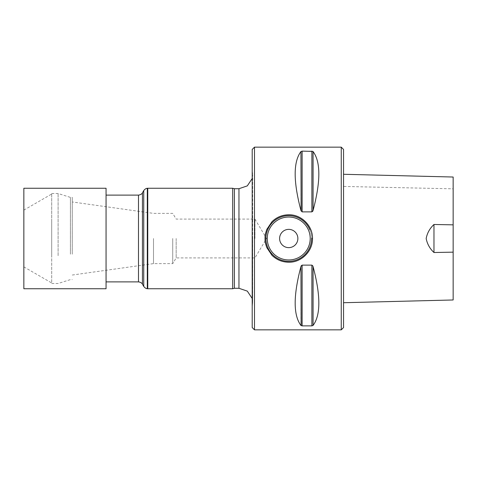 <?xml version="1.0" encoding="UTF-8"?>
<svg xmlns="http://www.w3.org/2000/svg" width="477" height="477" viewBox="0 0 477 477"><rect width="100%" height="100%" fill="white"/><g stroke="black" fill="none" stroke-linecap="round" stroke-linejoin="round"><path stroke-width="0.36" stroke-dasharray="2.38 1.79" d="M343.541 327.556L343.541 149.444M343.541 302.722L343.541 283.028M343.541 174.278L343.541 186.441L453.15 188.826L453.15 177.027M312.876 325.606L313.067 325.433C320.753 315.208 320.753 295.573 313.067 266.536L311.88 265.123L301.691 265.272M301.136 265.993L300.939 266.536C293.26 295.573 293.26 315.208 300.939 325.433L302.126 325.874L312.316 325.833M312.876 211.007L313.067 210.464C320.753 181.427 320.753 161.792 313.067 151.567L311.88 151.126L301.691 151.167M301.136 151.394L300.939 151.567C293.26 161.792 293.26 181.427 300.939 210.464L302.126 211.877L312.322 211.728M254.485 329.84L254.485 147.16M341.258 329.84L341.258 147.16M309.853 229.813A22.836 22.836 0 0 1 311.57 238.5A22.836 22.836 0 0 0 309.853 229.813M297.869 238.5A9.135 9.135 0 0 0 288.74 229.365A9.135 9.135 0 0 0 279.605 238.5A9.135 9.135 0 0 0 288.74 247.635A9.135 9.135 0 0 0 297.869 238.5M252.202 149.444L252.202 327.556M252.202 238.5L252.202 307.802L252.202 238.5M234.392 188.719L234.392 288.281M232.687 188.26L232.687 288.74M147.757 188.26L147.757 288.74M106.055 238.5L106.055 195.111L106.055 238.5M453.15 252.148L453.15 204.269M453.15 204.245L453.15 188.826M70.417 254.193L70.417 197.395L70.417 254.193M72.26 254.193L72.26 197.395L72.26 254.193M106.055 288.74L106.055 188.26M23.85 188.26L23.85 288.74M23.85 227.66L23.85 266.887L23.85 227.66M51.707 221.519L51.707 282.974L51.707 221.519M51.707 255.678L51.707 193.513L51.707 255.678M58.105 255.678L58.105 193.513L58.105 255.678M254.939 238.5L254.939 219.092L254.939 238.5M176.168 238.5L176.168 257.908L176.168 238.5M172.734 238.5L172.734 263.62L172.734 238.5M153.499 238.5L153.499 263.62L153.499 238.5M72.26 238.5L72.26 201.962L72.26 238.5M313.067 266.536L313.067 325.433M311.88 265.123L311.88 325.874M302.126 265.123L302.126 325.874M300.939 266.536L300.939 325.433M313.067 151.567L313.067 210.464M311.88 151.126L311.88 211.877M302.126 151.126L302.126 211.877M300.939 151.567L300.939 210.464M252.607 238.5L252.607 303.175L252.607 238.5M238.959 188.719L238.959 288.281M147.298 188.302L147.298 288.698M143.744 190.567L143.744 286.433M142.438 192.827L142.438 284.173M138.485 195.111L138.485 281.889M252.202 178.529L252.655 175.017L252.202 169.198M252.202 298.471L252.655 301.983L252.655 175.017L252.655 301.983L252.202 307.802M51.707 283.487L58.105 283.487L70.417 279.605L72.26 279.605M51.707 193.513L58.105 193.513L70.417 197.395L72.26 197.395M23.85 266.887L51.707 282.974M23.85 210.113L51.707 194.026M72.26 275.038L153.499 263.62L172.734 263.62L176.168 257.908L254.939 257.908L266.601 238.5L254.939 219.092L176.168 219.092L172.734 213.38L153.499 213.38L72.26 201.962"/><path stroke-width="0.72" d="M341.258 147.16L343.541 149.444L343.541 327.556L341.258 329.84L254.485 329.84L254.485 147.16L341.258 147.16L341.258 329.84M343.541 186.441L343.541 302.722L453.15 299.973L453.15 252.148L453.15 299.973M343.541 283.028L343.541 174.278L453.15 177.027L453.15 252.148L433.969 252.518L433.969 224.482C429.801 228.382 427.201 233.062 426.17 238.524C427.225 243.962 429.825 248.63 433.969 252.518M313.067 210.464L313.067 151.567C320.753 161.792 320.753 181.427 313.067 210.464L311.88 211.877L302.126 211.877L300.939 210.464C293.26 181.427 293.26 161.792 300.939 151.567L302.126 151.126L312.876 151.394M311.88 265.123L311.88 325.874L313.067 325.433L313.067 266.536C320.753 295.573 320.753 315.208 313.067 325.433L311.88 325.874L302.126 325.874L300.939 325.433C293.26 315.208 293.26 295.573 300.939 266.536L302.126 265.123L311.88 265.123L312.876 265.993M300.939 266.536L301.136 325.606M301.327 265.647L301.136 265.993M312.679 211.353L312.876 211.007M302.126 211.877L302.126 151.126L300.939 151.567L301.136 211.007M264.991 238.5C265.26 236.842 264.336 236.61 266.804 229.395L271.944 221.722C276.606 217.19 282.205 214.877 288.734 214.781C301.428 214.453 312.811 225.794 312.489 238.5L312.489 238.5C312.817 251.2 301.434 262.547 288.74 262.219C282.211 262.123 276.612 259.81 271.944 255.284L266.804 247.611C264.33 240.39 265.26 240.164 264.991 238.5M311.57 238.5L311.57 238.5A22.836 22.836 0 0 1 279.981 259.589A22.836 22.836 0 0 1 272.617 222.33A22.836 22.836 0 0 1 309.853 229.813A22.836 22.836 0 0 0 272.617 222.33A22.836 22.836 0 0 0 279.981 259.589A22.836 22.836 0 0 0 311.57 238.5L312.489 238.5M279.605 238.5A9.135 9.135 0 0 1 293.301 230.588A9.135 9.135 0 0 1 293.301 246.412A9.135 9.135 0 0 1 279.605 238.5M254.485 329.84L252.202 327.556L252.202 149.444L254.485 147.16M238.959 188.719L238.959 288.281L234.392 288.281L234.392 188.719L238.959 188.719L247.313 185.875L252.202 178.529M234.392 288.281L232.687 288.74L232.687 188.26L234.392 188.719M147.757 188.26L147.298 188.302L147.298 288.698L147.757 288.74L147.757 188.26L232.687 188.26M453.15 224.852L433.969 224.482M106.055 257.681L106.055 288.74L23.85 288.74L23.85 188.26L106.055 188.26L106.055 257.681M311.88 151.126L311.88 211.877M302.126 325.874L302.126 265.123M310.205 238.5A21.465 21.465 0 0 0 278.008 219.909A21.465 21.465 0 0 0 278.008 257.091A21.465 21.465 0 0 0 310.205 238.5M147.298 288.698C147.924 288.668 145.855 289.169 143.744 286.433L143.744 190.567C145.855 187.831 147.924 188.332 147.298 188.302M143.744 286.433L142.438 284.173L142.438 192.827L143.744 190.567M142.438 284.173C142.587 284.489 141.919 282.312 138.485 281.889L138.485 195.111C141.919 194.688 142.587 192.511 142.438 192.827M238.959 288.281L247.313 291.125L252.202 298.471M147.757 288.74L232.687 288.74M106.055 281.889L138.485 281.889M106.055 195.111L138.485 195.111"/></g></svg>
